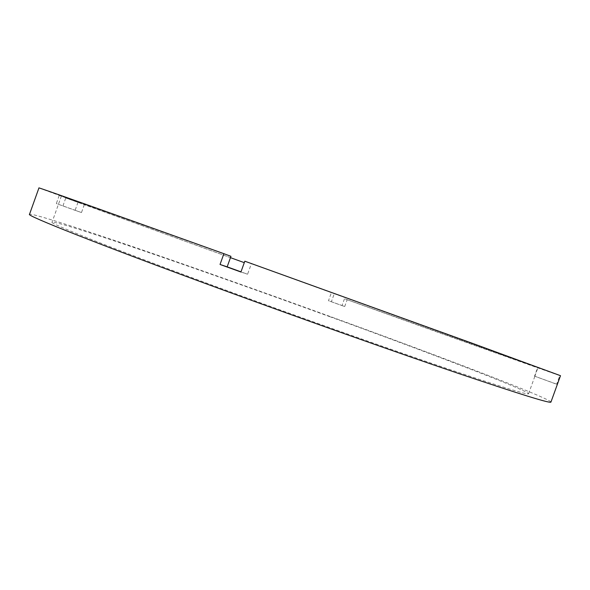 <?xml version="1.0" encoding="UTF-8"?>
<svg xmlns="http://www.w3.org/2000/svg" width="590" height="590" viewBox="0 0 590 590"><rect width="100%" height="100%" fill="white"/><g stroke="black" fill="none" stroke-linecap="round" stroke-linejoin="round"><path stroke-width="0.44" stroke-dasharray="2.95 2.21" d="M38.947 187.922L77.983 202.304L61.404 196.05L230.941 256.326M77.983 202.304L75.114 210.335L81.486 212.548L84.318 204.634L65.785 197.975L244.297 262.653M230.461 257.668L84.318 204.634M330.961 293.872L328.49 300.716L342.023 305.605L344.494 298.739L347.163 299.742L344.722 306.498L328.49 300.716M330.326 316.874C265.08 293.156 204.192 271.584 147.655 252.173C94.326 233.928 53.557 220.844 52.045 222.209C48.461 223.108 116.555 250.204 229.724 291.608C304.211 318.873 387.32 348.307 443.717 367.481C500.025 386.502 528.308 395.263 528.552 393.766C527.607 390.315 428.982 352.739 330.326 316.874M550.942 402.063C549.408 398.036 439.993 356.412 333.203 317.597C262.639 291.939 196.551 268.538 134.955 247.387C76.774 227.467 31.277 212.835 29.5 214.332M559.814 375.513L537.652 367.548L534.54 376.155L557.314 384.481L556.687 384.156L559.814 375.513C548.081 371.737 447.272 335.725 347.163 299.742M557.314 384.481L560.493 375.697L251.384 263.671L247.586 274.232L240.993 271.85M537.652 367.548L344.494 298.739M244.821 261.2L251.384 263.671M59.207 195.556L56.345 203.557L75.114 210.335M81.486 212.548L56.345 203.557M62.96 205.858L65.785 197.975M333.822 294.948L331.396 301.689M534.813 376.354L537.977 367.607M342.023 305.605L344.722 306.498M240.927 272.019L247.586 274.232M556.687 384.156L534.54 376.155M61.404 196.05L52.045 222.209M534.857 376.346L528.552 393.766"/><path stroke-width="0.89" d="M240.993 271.85L227.165 266.85L230.941 256.326L223.905 253.685C105.101 211.036 36.255 186.632 38.947 187.922L29.5 214.332C25.54 215.284 98.574 244.415 222.651 289.83C304.639 319.854 396.48 352.385 458.364 373.411C520.004 394.223 550.861 403.774 550.942 402.063L560.5 375.697L473.505 343.727L244.821 261.2L240.927 272.019L220.033 264.468L223.905 253.685M244.297 262.653L230.461 257.668M227.165 266.85L220.033 264.468"/></g></svg>
